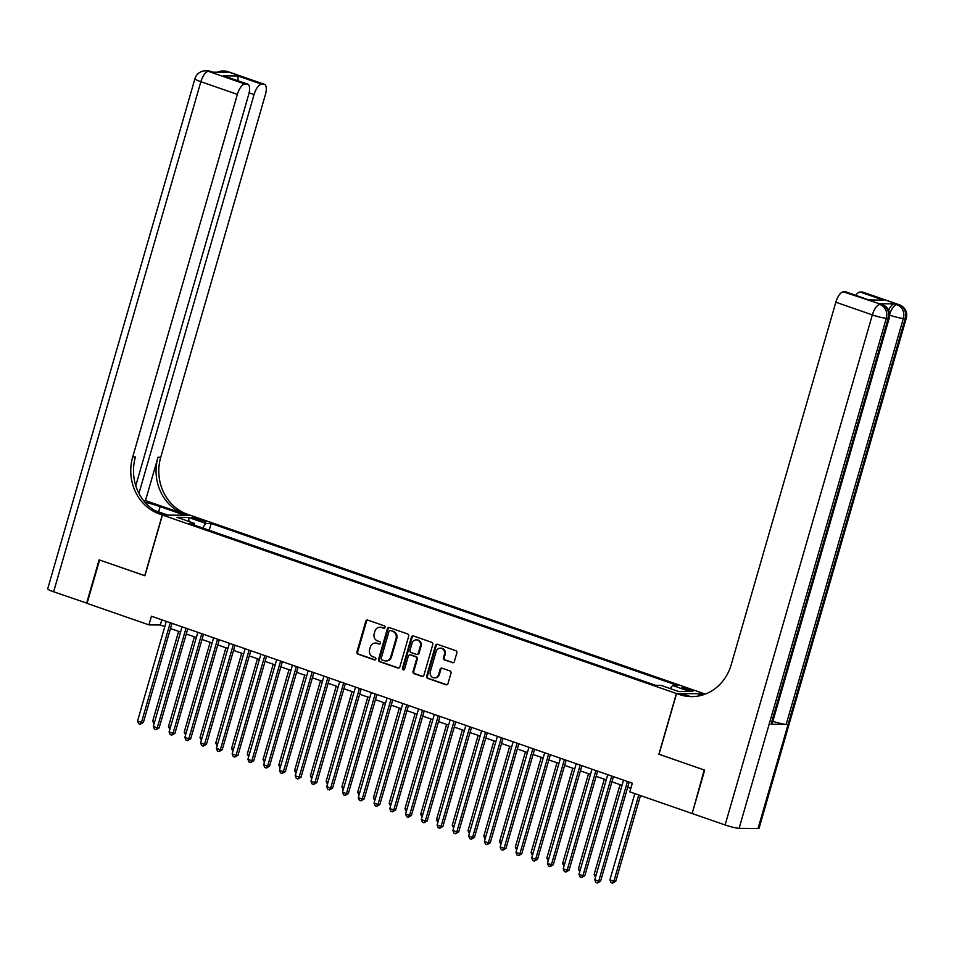 <?xml version="1.0" encoding="UTF-8"?>
<svg xmlns="http://www.w3.org/2000/svg" width="954" height="954" viewBox="0 0 954 954"><rect width="100%" height="100%" fill="white"/><g stroke="black" fill="none" stroke-linecap="round" stroke-linejoin="round"><path stroke-width="1.43" d="M384.999 627.398A1.252 1.133 -89.4 0 0 384.259 625.824L367.815 620.112A1.789 1.622 -89.4 0 0 365.776 621.281L356.927 651.94A1.789 1.622 -89.4 0 0 357.988 654.182L374.433 659.882A1.252 1.133 -89.4 0 0 375.852 659.071A1.252 1.133 -89.4 0 0 375.113 657.497L372.99 656.769A5.712 5.199 -89.4 0 1 369.615 649.591L370.343 647.039A5.712 5.199 -89.4 0 1 376.878 643.306L379 644.045A1.252 1.133 -89.4 0 0 380.431 643.234A1.252 1.133 -89.4 0 0 379.692 641.66L377.557 640.921A5.712 5.199 -89.4 0 1 374.183 633.754L374.922 631.202A5.712 5.199 -89.4 0 1 381.445 627.47L383.568 628.209A1.252 1.133 -89.4 0 0 384.999 627.398M689.921 689.396A5.819 0.704 16.1 0 0 681.907 687.762A5.819 0.704 16.1 0 0 685.067 689.348A5.819 0.704 16.1 0 0 693.093 690.994A5.819 0.704 16.1 0 0 689.921 689.396M452.327 662.672A1.789 1.622 -89.4 0 0 454.366 661.504L456.847 652.906A1.789 1.622 -89.4 0 0 455.797 650.664L437.528 644.332A1.789 1.622 -89.4 0 0 435.489 645.488L426.641 676.147A1.789 1.622 -89.4 0 0 427.702 678.389L445.959 684.734A1.789 1.622 -89.4 0 0 447.998 683.565L451.003 673.178A1.789 1.622 -89.4 0 0 449.942 670.936L442.131 668.217A1.789 1.622 -89.4 0 0 440.092 669.386L438.601 674.538A4.782 4.341 -89.4 0 1 434.416 677.877A4.782 4.341 -89.4 0 1 430.326 671.664L436.145 651.487A4.782 4.341 -89.4 0 1 440.331 648.148A4.782 4.341 -89.4 0 1 444.433 654.361L443.455 657.723A1.789 1.622 -89.4 0 0 444.516 659.965L453.09 662.684A1.789 1.622 -89.4 0 0 453.186 662.708M659.047 754.244L704.207 769.985L692.21 813.368M658.88 754.244L676.41 693.522L162.442 515.041L190.466 515.315L704.422 693.796L676.41 693.522M691.686 813.357L629.807 791.868L632.311 783.198L151.447 616.212L148.943 624.882L87.064 603.393L99.586 560.022L144.913 575.763L162.442 515.041M408.717 636.199A1.789 1.622 -89.4 0 0 407.668 633.957L389.399 627.613A1.789 1.622 -89.4 0 0 387.36 628.781L378.523 659.429A1.789 1.622 -89.4 0 0 379.573 661.671L397.83 668.015A1.789 1.622 -89.4 0 0 399.869 666.846L408.717 636.199M413.464 635.972L431.733 642.316A1.789 1.622 -89.4 0 1 432.782 644.558L423.934 675.205A1.789 1.622 -89.4 0 1 421.895 676.374L414.084 673.655A1.789 1.622 -89.4 0 1 413.022 671.413L416.612 658.987A1.789 1.622 -89.4 0 0 415.562 656.746L410.375 654.945A1.789 1.622 -89.4 0 0 408.336 656.114L404.603 669.052A1.252 1.133 -89.4 0 1 402.433 668.301L411.424 637.141A1.789 1.622 -89.4 0 1 413.464 635.972M194.676 519.024L198.146 520.228A5.641 0.692 16.1 0 0 205.909 521.826A5.641 0.692 16.1 0 0 202.844 520.276L199.374 519.071A5.641 0.692 16.1 0 0 191.599 517.485A5.641 0.692 16.1 0 0 194.676 519.024M670.268 688.609L672.522 685.509L677.829 685.556L211.156 523.496L205.849 523.448L202.558 527.979M672.522 685.509L689.861 691.531L678.354 691.411L661.015 685.389L655.708 685.342L189.047 523.281L194.342 523.329L177.003 517.306L188.51 517.426L205.849 523.448M148.943 624.882L160.308 625.001L164.815 626.563M170.48 628.531L180.58 632.037M186.245 634.005L196.345 637.51M202.01 639.478L212.11 642.984M217.774 644.952L227.875 648.458M233.539 650.425L243.64 653.943M249.304 655.911L259.405 659.417M265.069 661.384L275.169 664.89M280.834 666.858L290.934 670.364M296.611 672.331L306.699 675.837M312.375 677.805L322.464 681.311M328.14 683.279L338.241 686.785M343.905 688.752L354.006 692.258M359.67 694.226L369.77 697.732M375.435 699.699L385.535 703.217M391.2 705.185L401.3 708.691M406.964 710.658L417.065 714.164M422.729 716.132L432.83 719.638M438.494 721.606L448.595 725.112M454.259 727.079L464.359 730.585M470.024 732.553L480.124 736.059M485.801 738.026L495.889 741.532M501.565 743.5L511.654 747.006M517.33 748.973L527.431 752.491M533.095 754.459L543.196 757.965M548.86 759.933L558.961 763.438M564.625 765.406L574.725 768.912M580.39 770.88L590.49 774.386M596.155 776.353L606.255 779.859M611.919 781.827L622.02 785.333M627.684 787.3L630.809 788.386M161.81 619.802L160.308 625.001M209.2 530.281L211.156 523.496M194.616 525.225L194.342 523.329M189.083 521.504L188.51 517.426M384.283 628.197L382.196 627.482A5.712 5.199 -89.4 0 0 380.682 627.219L379.93 627.207M375.351 643.044L376.114 643.056A5.712 5.199 -89.4 0 1 377.629 643.318L379 644.045M367.719 620.088A1.789 1.622 -89.4 0 0 366.539 621.292L357.69 651.94A1.789 1.622 -89.4 0 0 358.74 654.182L375.137 659.882M389.304 627.589A1.789 1.622 -89.4 0 0 388.123 628.781L379.275 659.441A1.789 1.622 -89.4 0 0 380.336 661.682L398.593 668.027A1.789 1.622 -89.4 0 0 398.689 668.05M390.424 630.594A1.252 1.133 -89.4 0 0 388.993 631.405L381.23 658.308A1.252 1.133 -89.4 0 0 381.97 659.882L384.212 660.657A5.712 5.199 -89.4 0 0 390.735 656.924L396.041 638.536A5.712 5.199 -89.4 0 0 392.666 631.369L391.176 630.594A1.252 1.133 -89.4 0 0 390.508 630.594M385.726 660.919L386.477 660.931A5.712 5.199 -89.4 0 0 391.486 656.936L390.735 656.924M391.176 630.594L393.418 631.381A5.712 5.199 -89.4 0 1 396.804 638.548L391.486 656.936M409.898 654.861L410.661 654.873A1.789 1.622 -89.4 0 1 411.138 654.957L416.314 656.757A1.789 1.622 -89.4 0 1 417.375 658.987L413.786 671.425A1.789 1.622 -89.4 0 0 414.835 673.667L422.658 676.374A1.789 1.622 -89.4 0 0 422.753 676.41M413.368 635.936A1.789 1.622 -89.4 0 0 412.188 637.141L403.196 668.313A1.252 1.133 -89.4 0 0 403.888 669.863M420.344 646.085A4.782 4.341 -89.4 0 0 416.242 639.872A4.782 4.341 -89.4 0 0 412.056 643.211L410.005 650.318A1.789 1.622 -89.4 0 0 411.067 652.56L416.242 654.361A1.789 1.622 -89.4 0 0 418.281 653.192L420.344 646.085L421.096 646.096A4.782 4.341 -89.4 0 0 417.005 639.884L416.242 639.872M416.719 654.444L417.482 654.456A1.789 1.622 -89.4 0 0 419.044 653.204L418.281 653.192M421.096 646.096L419.044 653.204M440.331 648.148L441.094 648.148A4.782 4.341 -89.4 0 1 445.184 654.361L444.218 657.723A1.789 1.622 -89.4 0 0 445.268 659.965L453.09 662.684M434.416 677.877L435.179 677.889A4.782 4.341 -89.4 0 0 439.365 674.55L438.601 674.538M442.036 668.194A1.789 1.622 -89.4 0 0 440.843 669.398L439.365 674.55M437.433 644.296A1.789 1.622 -89.4 0 0 436.252 645.5L427.404 676.159A1.789 1.622 -89.4 0 0 428.453 678.389L446.722 684.734A1.789 1.622 -89.4 0 0 446.818 684.769M178.613 631.357L152.7 721.164L154.655 721.844M154.059 723.919L152.7 721.164M170.253 622.735L141.49 722.381L137.555 721.009L166.306 621.376M171.982 623.344L143.386 722.393L141.49 722.381L140.226 724.229L138.652 723.681L137.555 721.009M143.386 722.393L140.226 724.229M87.112 603.238L53.639 591.79L200.865 81.71A10.911 1.324 16.1 0 1 194.926 78.729A10.911 10.911 0 0 1 205.527 70.846A10.911 9.922 90.6 0 1 208.413 71.347L244.916 84.024A10.911 4.341 109.2 0 0 237.367 94.386L200.865 81.71A10.911 4.341 -70.8 0 1 208.413 71.347L212.682 72.182L227.827 72.337L225.454 71.514L227.35 71.538A10.911 4.341 -70.8 0 1 227.923 71.633L264.425 84.31A10.911 4.341 109.2 0 0 263.853 84.214L227.35 71.538A10.911 9.922 -89.4 0 0 224.452 71.025A10.911 10.911 0 0 1 227.923 71.633M86.599 603.238L99.109 559.855L144.925 575.715M184.802 515.255L160.141 506.646A20.463 2.492 16.1 0 0 144.984 502.233M184.814 515.208L190.299 515.267L187.628 514.337A45.482 41.356 90.6 0 1 160.725 457.276L265.391 94.661A10.911 4.341 109.2 0 0 264.425 84.31M145.485 500.611L184.897 514.301A45.482 41.356 90.6 0 1 158.006 457.24L145.485 500.611L143.625 500.6M144.758 575.715L162.287 514.981L159.604 514.051A45.482 41.356 90.6 0 1 132.701 456.99L237.367 94.386M162.287 514.981L167.773 515.041L154.822 510.545M135.778 485.693L248.696 94.494A10.911 4.341 109.2 0 0 247.73 84.143L223.498 75.831L237.963 75.974L261.611 84.19L263.853 84.214M261.611 84.19A10.911 4.341 109.2 0 0 254.062 94.553L249.113 92.836M138.95 493.373L254.062 94.553M53.639 591.79A10.911 1.324 -163.9 0 1 47.7 588.809L194.926 78.729M247.73 84.143A10.911 4.341 109.2 0 0 247.146 84.047L223.498 75.831M244.916 84.024L247.146 84.047M159.604 514.051L162.323 514.087A45.482 41.356 90.6 0 1 135.432 457.026L132.701 456.99M237.963 75.974L238.095 80.792M888.568 310.133A10.911 4.341 -70.8 0 1 894.554 303.873L879.409 303.718A10.911 4.341 -70.8 0 1 879.993 303.813L882.355 304.636A10.911 4.341 109.2 0 0 881.782 304.541L879.409 303.718M704.672 770.152L659.035 754.304L676.565 693.582L679.248 694.512A45.482 41.356 -89.4 0 0 691.316 696.611A45.482 41.356 -89.4 0 0 731.181 664.819L835.835 302.215A10.911 4.341 -70.8 0 1 843.384 291.852L881.782 304.541A10.911 9.922 -89.4 0 1 888.234 318.242L886.338 318.219L739.111 828.299A10.911 1.324 -163.9 0 1 725.112 824.971L692.163 813.524L704.672 770.152M676.565 693.582L682.05 693.63L689.969 696.384M702.585 695.013L699.091 693.796L705.268 694.095M868.867 299.842L883.738 300.224L869.273 300.081L845.626 291.876L843.384 291.852M845.626 291.876A10.911 4.341 -70.8 0 1 846.198 291.972L869.273 300.081M758.048 828.489L905.274 318.409A10.911 1.324 16.1 0 0 906.3 318.147L759.074 828.227A10.911 1.324 -163.9 0 1 758.048 828.489L739.111 828.299M771.047 724.217L888.234 318.242A10.911 1.324 16.1 0 0 889.259 317.98L772.084 723.955A10.911 1.324 -163.9 0 1 771.047 724.217L786.203 724.372A10.911 1.324 -163.9 0 1 772.859 721.26M698.459 696.003L699.091 693.796M855.798 295.299A10.911 4.341 -70.8 0 1 860.091 292.019L883.738 300.224M894.554 303.873L898.811 304.708L862.321 292.031L860.091 292.019M862.321 292.031A10.911 4.341 -70.8 0 1 862.893 292.139L899.395 304.803A10.911 4.341 109.2 0 0 898.811 304.708A10.911 9.922 -89.4 0 1 905.274 318.409L903.378 318.386L786.203 724.372M679.248 694.512L681.967 694.536A45.482 41.356 -89.4 0 0 692.676 696.599M194.377 636.831L168.464 726.638L170.42 727.318M169.824 729.393L168.464 726.638M210.154 642.304L184.229 732.112L186.185 732.791M185.589 734.866L184.229 732.112M225.919 647.778L199.994 737.585L201.95 738.265M201.354 740.352L199.994 737.585M241.684 653.251L215.759 743.059L217.727 743.738M217.118 745.825L215.759 743.059M186.018 628.221L157.255 727.854L153.32 726.483L182.071 626.85M187.747 628.817L159.151 727.866L157.255 727.854L155.991 729.703L154.417 729.154L153.32 726.483M159.151 727.866L155.991 729.703M201.783 633.694L173.02 733.328L169.085 731.956L197.836 632.323M203.512 634.291L174.916 733.352L173.02 733.328L171.756 735.176L170.182 734.628L169.085 731.956M174.916 733.352L171.756 735.176M217.548 639.168L188.785 738.801L184.849 737.43L213.613 637.797M219.277 639.764L190.681 738.825L188.785 738.801L187.521 740.65L185.947 740.101L184.849 737.43M190.681 738.825L187.521 740.65M233.313 644.642L204.561 744.275L200.614 742.904L229.377 643.27M235.042 645.238L206.446 744.299L204.561 744.275L203.285 746.123L201.711 745.587L200.614 742.904M206.446 744.299L203.285 746.123M257.449 658.737L231.524 748.532L233.492 749.212M232.883 751.299L231.524 748.532M249.077 650.115L220.326 749.749L216.379 748.389L245.142 648.744M250.807 650.711L222.21 749.772L220.326 749.749L219.05 751.609L217.476 751.06L216.379 748.389M222.21 749.772L219.05 751.609M273.214 664.211L247.289 754.006L249.256 754.686M248.648 756.772L247.289 754.006M264.842 655.589L236.091 755.222L232.144 753.863L260.907 654.217M266.571 656.185L237.975 755.246L236.091 755.222L234.827 757.082L233.241 756.534L232.144 753.863M237.975 755.246L234.827 757.082M288.979 669.684L263.054 759.479L265.021 760.159M264.413 762.246L263.054 759.479M280.607 661.062L251.856 760.708L247.909 759.336L276.672 659.691M282.336 661.659L253.752 760.72L251.856 760.708L250.592 762.556L249.006 762.007L247.909 759.336M253.752 760.72L250.592 762.556M304.743 675.158L278.818 764.953L280.786 765.645M280.178 767.72L278.818 764.953M296.372 666.536L267.621 766.181L263.674 764.81L292.437 665.176M298.101 667.144L269.517 766.193L267.621 766.181L266.357 768.03L264.783 767.481L263.674 764.81M269.517 766.193L266.357 768.03M320.508 680.631L294.595 770.438L296.551 771.118M295.955 773.193L294.595 770.438M312.149 672.01L283.386 771.655L279.439 770.283L308.202 670.65M313.866 672.618L285.282 771.667L283.386 771.655L282.122 773.503L280.548 772.955L279.439 770.283M285.282 771.667L282.122 773.503M336.273 686.105L310.36 775.912L312.316 776.592M311.719 778.667L310.36 775.912M327.914 677.495L299.151 777.128L295.203 775.757L323.966 676.124M329.631 678.091L301.047 777.14L299.151 777.128L297.887 778.977L296.312 778.428L295.203 775.757M301.047 777.14L297.887 778.977M352.038 691.578L326.125 781.386L328.081 782.065M327.484 784.14L326.125 781.386M343.678 682.969L314.915 782.602L310.98 781.231L339.731 681.597M345.396 683.565L316.811 782.626L314.915 782.602L313.651 784.45L312.077 783.902L310.98 781.231M316.811 782.626L313.651 784.45M367.803 697.052L341.89 786.859L343.845 787.539M343.249 789.626L341.89 786.859M359.443 688.442L330.68 788.076L326.745 786.704L355.496 687.071M361.172 689.038L332.576 788.099L330.68 788.076L329.416 789.924L327.842 789.375L326.745 786.704M332.576 788.099L329.416 789.924M383.568 702.526L357.655 792.333L359.61 793.012M359.014 795.099L357.655 792.333M375.208 693.916L346.445 793.549L342.51 792.178L371.261 692.544M376.937 694.512L348.341 793.573L346.445 793.549L345.181 795.397L343.607 794.861L342.51 792.178M348.341 793.573L345.181 795.397M399.332 708.011L373.419 797.806L375.375 798.486M374.779 800.573L373.419 797.806M390.973 699.389L362.21 799.023L358.275 797.663L387.026 698.018M392.702 699.986L364.106 799.047L362.21 799.023L360.946 800.883L359.372 800.334L358.275 797.663M364.106 799.047L360.946 800.883M415.109 713.485L389.184 803.28L391.14 803.96M390.544 806.047L389.184 803.28M406.738 704.863L377.975 804.496L374.04 803.137L402.803 703.492M408.467 705.459L379.871 804.52L377.975 804.496L376.711 806.357L375.137 805.808L374.04 803.137M379.871 804.52L376.711 806.357M430.874 718.958L404.949 808.754L406.905 809.433M406.309 811.52L404.949 808.754M422.503 710.336L393.74 809.982L389.804 808.61L418.567 708.965M424.232 710.933L395.636 809.994L393.74 809.982L392.476 811.83L390.901 811.282L389.804 808.61M395.636 809.994L392.476 811.83M446.639 724.432L420.714 814.227L422.682 814.919M422.073 816.994L420.714 814.227M438.268 715.81L409.516 815.455L405.569 814.084L434.332 714.451M439.997 716.418L411.401 815.467L409.516 815.455L408.24 817.304L406.666 816.755L405.569 814.084M411.401 815.467L408.24 817.304M462.404 729.905L436.479 819.713L438.446 820.392M437.838 822.467L436.479 819.713M454.032 721.284L425.281 820.929L421.334 819.558L450.097 719.924M455.762 721.892L427.165 820.941L425.281 820.929L424.017 822.777L422.431 822.229L421.334 819.558M427.165 820.941L424.017 822.777M478.169 735.379L452.244 825.186L454.211 825.866M453.603 827.941L452.244 825.186M469.797 726.769L441.046 826.402L437.099 825.031L465.862 725.398M471.526 727.365L442.93 826.414L441.046 826.402L439.782 828.251L438.196 827.702L437.099 825.031M442.93 826.414L439.782 828.251M493.933 740.853L468.009 830.66L469.976 831.339M469.368 833.414L468.009 830.66M485.562 732.243L456.811 831.876L452.864 830.505L481.627 730.871M487.291 732.839L458.707 831.9L456.811 831.876L455.547 833.724L453.961 833.176L452.864 830.505M458.707 831.9L455.547 833.724M509.698 746.326L483.773 836.133L485.741 836.813M485.133 838.9L483.773 836.133M501.339 737.716L472.576 837.35L468.629 835.978L497.392 736.345M503.056 738.313L474.472 837.374L472.576 837.35L471.312 839.198L469.738 838.649L468.629 835.978M474.472 837.374L471.312 839.198M525.463 751.8L499.55 841.607L501.506 842.287M500.91 844.373L499.55 841.607M517.104 743.19L488.341 842.823L484.393 841.452L513.157 741.818M518.821 743.786L490.237 842.847L488.341 842.823L487.077 844.672L485.503 844.135L484.393 841.452M490.237 842.847L487.077 844.672M541.228 757.285L515.315 847.08L517.271 847.76M516.674 849.847L515.315 847.08M532.869 748.663L504.106 848.297L500.17 846.937L528.921 747.292M534.586 749.26L506.002 848.321L504.106 848.297L502.841 850.157L501.267 849.609L500.17 846.937M506.002 848.321L502.841 850.157M556.993 762.759L531.08 852.554L533.036 853.234M532.439 855.321L531.08 852.554M548.633 754.137L519.87 853.77L515.935 852.411L544.686 752.766M550.351 754.733L521.766 853.794L519.87 853.77L518.606 855.631L517.032 855.082L515.935 852.411M521.766 853.794L518.606 855.631M572.758 768.232L546.845 858.028L548.8 858.707M548.204 860.794L546.845 858.028M564.398 759.611L535.635 859.256L531.7 857.884L560.451 758.239M566.127 760.207L537.531 859.268L535.635 859.256L534.371 861.104L532.797 860.556L531.7 857.884M537.531 859.268L534.371 861.104M588.523 773.706L562.61 863.501L564.565 864.193M563.969 866.268L562.61 863.501M580.163 765.084L551.4 864.729L547.465 863.358L576.216 763.725M581.892 765.692L553.296 864.741L551.4 864.729L550.136 866.578L548.562 866.029L547.465 863.358M553.296 864.741L550.136 866.578M604.299 779.179L578.374 868.987L580.33 869.666M579.734 871.741L578.374 868.987M595.928 770.558L567.165 870.203L563.23 868.832L591.981 769.198M597.657 771.166L569.061 870.215L567.165 870.203L565.901 872.051L564.327 871.503L563.23 868.832M569.061 870.215L565.901 872.051M620.064 784.653L594.139 874.46L596.095 875.14M595.499 877.215L594.139 874.46M611.693 776.043L582.93 875.677L578.995 874.305L607.758 774.672M613.422 776.639L584.826 875.689L582.93 875.677L581.666 877.525L580.092 876.976L578.995 874.305M584.826 875.689L581.666 877.525M634.815 793.609L609.904 879.934L613.851 881.305L615.735 881.317L640.492 795.576M615.735 881.317L612.587 883.154L613.851 881.305L638.763 794.98M612.587 883.154L611.001 882.605L609.904 879.934M627.458 781.517L598.707 881.15L594.759 879.779L623.522 780.145M629.187 782.113L600.591 881.174L598.707 881.15L597.431 882.999L595.856 882.45L594.759 879.779M600.591 881.174L597.431 882.999M198.957 520.502L199.374 519.071M202.487 521.492L202.844 520.276M382.196 627.482L381.445 627.47M377.629 643.318L376.878 643.306M375.089 659.894L374.433 659.882M358.74 654.182L357.988 654.182M357.69 651.94L356.927 651.94M366.539 621.292L365.776 621.281M384.235 628.221L383.568 628.209M398.593 668.027L397.83 668.015M380.336 661.682L379.573 661.671M379.275 659.441L378.523 659.429M388.123 628.781L387.36 628.781M396.804 638.548L396.041 638.536M393.418 631.381L392.666 631.369M422.658 676.374L421.895 676.374M414.835 673.667L414.084 673.655M413.786 671.425L413.022 671.413M417.375 658.987L416.612 658.987M416.314 656.757L415.562 656.746M411.138 654.957L410.375 654.945M403.196 668.313L402.433 668.301M412.188 637.141L411.424 637.141M445.268 659.965L444.516 659.965M444.218 657.723L443.455 657.723M445.184 654.361L444.433 654.361M440.843 669.398L440.092 669.386M446.722 684.734L445.959 684.734M428.453 678.389L427.702 678.389M427.404 676.159L426.641 676.147M436.252 645.5L435.489 645.488M184.897 514.301L187.628 514.337M158.006 457.24L160.725 457.276M223.486 72.289A10.911 4.341 -70.8 0 1 225.454 71.514A10.911 9.922 90.6 0 0 222.556 71.013A10.911 10.911 0 0 0 217.429 72.23M210.894 71.467A10.911 10.911 0 0 0 207.412 70.858A10.911 9.922 -89.4 0 1 210.309 71.371A10.911 4.341 -70.8 0 1 210.894 71.467L212.98 72.194M158.626 511.869L160.141 506.646M725.112 824.971L872.338 314.892L835.835 302.215M872.338 314.892A10.911 1.324 16.1 0 0 886.338 318.219A10.911 9.922 90.6 0 0 879.886 304.529A10.911 4.341 109.2 0 0 872.338 314.892M889.688 315.166A10.911 1.324 16.1 0 0 903.378 318.386A10.911 9.922 90.6 0 0 896.927 304.696A10.911 4.341 109.2 0 0 889.653 314.14M390.842 630.534L390.091 630.534M222.556 71.013L224.452 71.025M205.527 70.846L207.412 70.858M889.259 317.98A10.911 10.911 0 0 0 882.355 304.636M906.3 318.147A10.911 10.911 0 0 0 899.395 304.803"/></g></svg>
